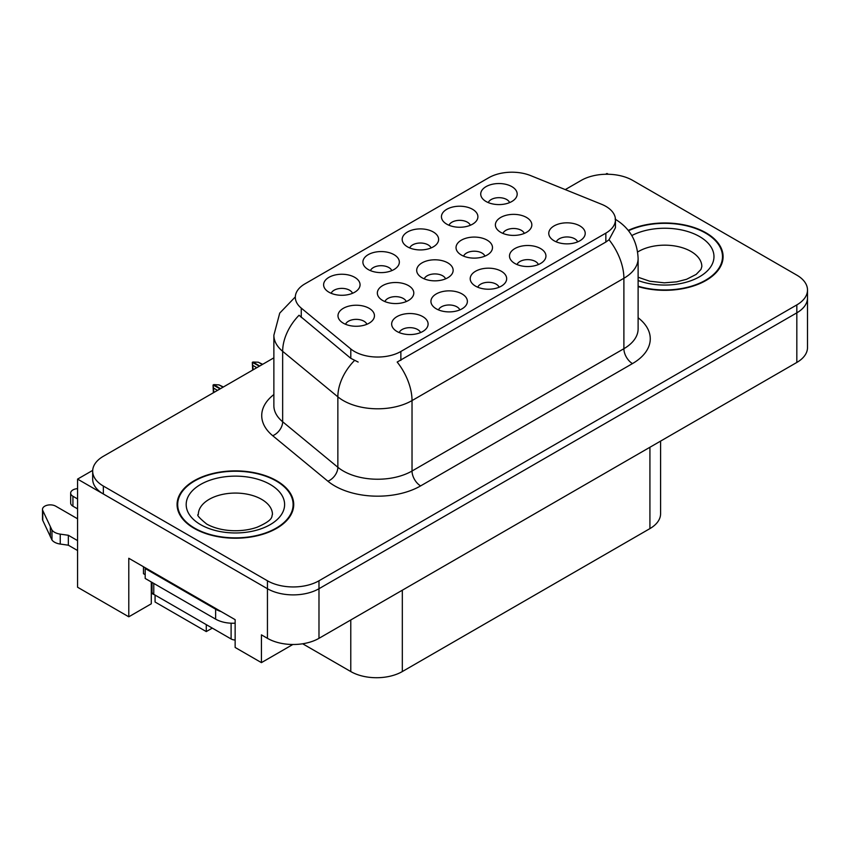 <?xml version="1.0" encoding="UTF-8"?>
<svg xmlns="http://www.w3.org/2000/svg" width="850" height="850" viewBox="0 0 850 850"><rect width="100%" height="100%" fill="white"/><g stroke="black" fill="none" stroke-linecap="round" stroke-linejoin="round"><path stroke-width="1.27" d="M151.311 581.995A38.877 22.451 120 0 0 151.289 583.164L151.289 603.798L128.786 616.803L128.786 558.269L235.142 619.671L235.142 647.456L261.428 662.628L261.428 634.854L267.442 638.329A36.444 21.048 0 0 0 318.984 638.329L796.822 362.451A36.444 21.048 0 0 0 807.5 347.565L807.5 297.967A36.444 21.048 0 0 1 796.822 312.842A36.444 21.048 0 0 0 807.5 297.967L807.5 290.031A36.444 21.048 0 0 0 796.822 275.145L632.729 180.413A36.444 21.048 0 0 0 581.188 180.413L565.271 189.603M524.28 233.41A10.933 6.311 0 0 0 521.337 230.339A10.933 6.311 0 0 0 510.574 228.735A10.933 6.311 0 0 0 502.945 233.41M526.501 217.441A18.222 10.519 0 0 0 503.147 216.272A18.222 10.519 0 0 0 497.112 229.351A18.222 10.519 0 0 0 500.724 232.326A18.222 10.519 0 0 0 530.113 229.351A18.222 10.519 0 0 0 526.501 217.441M420.548 332.584A10.933 6.311 0 0 0 417.616 329.513A10.933 6.311 0 0 0 406.842 327.909A10.933 6.311 0 0 0 399.213 332.584M422.769 316.614A18.222 10.519 0 0 0 399.415 315.435A18.222 10.519 0 0 0 393.38 328.514A18.222 10.519 0 0 0 396.993 331.489A18.222 10.519 0 0 0 426.381 328.514A18.222 10.519 0 0 0 422.769 316.614M459.829 309.91A10.933 6.311 0 0 0 456.896 306.829A10.933 6.311 0 0 0 446.123 305.235A10.933 6.311 0 0 0 438.494 309.91M462.049 293.941A18.222 10.519 0 0 0 438.696 292.761A18.222 10.519 0 0 0 432.661 305.841A18.222 10.519 0 0 0 436.273 308.816A18.222 10.519 0 0 0 465.662 305.841A18.222 10.519 0 0 0 462.049 293.941M538.379 264.552A10.933 6.311 0 0 0 535.447 261.481A10.933 6.311 0 0 0 524.673 259.877A10.933 6.311 0 0 0 517.055 264.552M540.6 248.583A18.222 10.519 0 0 0 517.246 247.414A18.222 10.519 0 0 0 511.211 260.483A18.222 10.519 0 0 0 514.834 263.457A18.222 10.519 0 0 0 544.223 260.483A18.222 10.519 0 0 0 540.6 248.583M431.067 247.945A10.933 6.311 0 0 0 428.124 244.874A10.933 6.311 0 0 0 417.361 243.27A10.933 6.311 0 0 0 409.732 247.945M433.288 231.976A18.222 10.519 0 0 0 409.934 230.807A18.222 10.519 0 0 0 403.899 243.876A18.222 10.519 0 0 0 407.511 246.851A18.222 10.519 0 0 0 436.9 243.876A18.222 10.519 0 0 0 433.288 231.976M484.925 256.126A10.933 6.311 0 0 0 481.993 253.056A10.933 6.311 0 0 0 471.219 251.451A10.933 6.311 0 0 0 463.601 256.126M487.146 240.157A18.222 10.519 0 0 0 463.792 238.988A18.222 10.519 0 0 0 457.757 252.067A18.222 10.519 0 0 0 461.38 255.042A18.222 10.519 0 0 0 490.769 252.067A18.222 10.519 0 0 0 487.146 240.157M509.618 202.597A10.933 6.311 0 0 0 506.685 199.516A10.933 6.311 0 0 0 495.911 197.923A10.933 6.311 0 0 0 488.283 202.597M511.838 186.617A18.222 10.519 0 0 0 488.484 185.449A18.222 10.519 0 0 0 482.449 198.528A18.222 10.519 0 0 0 486.062 201.503A18.222 10.519 0 0 0 515.461 198.528A18.222 10.519 0 0 0 511.838 186.617M406.236 301.569A10.933 6.311 0 0 0 403.304 298.488A10.933 6.311 0 0 0 392.53 296.894A10.933 6.311 0 0 0 384.901 301.569M408.457 285.589A18.222 10.519 0 0 0 385.103 284.421A18.222 10.519 0 0 0 379.068 297.5A18.222 10.519 0 0 0 382.681 300.475A18.222 10.519 0 0 0 412.069 297.5A18.222 10.519 0 0 0 408.457 285.589M445.581 278.853A10.933 6.311 0 0 0 442.648 275.772A10.933 6.311 0 0 0 431.874 274.178A10.933 6.311 0 0 0 424.246 278.853M447.801 262.873A18.222 10.519 0 0 0 424.447 261.704A18.222 10.519 0 0 0 418.413 274.784A18.222 10.519 0 0 0 422.025 277.759A18.222 10.519 0 0 0 451.414 274.784A18.222 10.519 0 0 0 447.801 262.873M391.786 270.629A10.933 6.311 0 0 0 388.854 267.548A10.933 6.311 0 0 0 378.08 265.954A10.933 6.311 0 0 0 370.451 270.629M394.007 254.649A18.222 10.519 0 0 0 370.653 253.481A18.222 10.519 0 0 0 364.618 266.56A18.222 10.519 0 0 0 368.231 269.535A18.222 10.519 0 0 0 397.619 266.56A18.222 10.519 0 0 0 394.007 254.649M499.109 287.226A10.933 6.311 0 0 0 496.166 284.155A10.933 6.311 0 0 0 485.392 282.551A10.933 6.311 0 0 0 477.774 287.226M501.33 271.256A18.222 10.519 0 0 0 477.976 270.087A18.222 10.519 0 0 0 471.931 283.167A18.222 10.519 0 0 0 475.554 286.142A18.222 10.519 0 0 0 504.942 283.167A18.222 10.519 0 0 0 501.33 271.256M352.506 293.303A10.933 6.311 0 0 0 349.573 290.222A10.933 6.311 0 0 0 338.799 288.628A10.933 6.311 0 0 0 331.171 293.303M354.726 277.334A18.222 10.519 0 0 0 331.373 276.154A18.222 10.519 0 0 0 325.337 289.234A18.222 10.519 0 0 0 328.95 292.209A18.222 10.519 0 0 0 358.339 289.234A18.222 10.519 0 0 0 354.726 277.334M470.337 225.271A10.933 6.311 0 0 0 467.404 222.19A10.933 6.311 0 0 0 456.631 220.596A10.933 6.311 0 0 0 449.013 225.271M472.558 209.302A18.222 10.519 0 0 0 449.204 208.123A18.222 10.519 0 0 0 443.169 221.202A18.222 10.519 0 0 0 446.792 224.177A18.222 10.519 0 0 0 476.181 221.202A18.222 10.519 0 0 0 472.558 209.302M366.892 324.286A10.933 6.311 0 0 0 363.949 321.204A10.933 6.311 0 0 0 353.186 319.611A10.933 6.311 0 0 0 345.557 324.286M369.112 308.306A18.222 10.519 0 0 0 345.759 307.137A18.222 10.519 0 0 0 339.713 320.216A18.222 10.519 0 0 0 343.336 323.191A18.222 10.519 0 0 0 372.725 320.216A18.222 10.519 0 0 0 369.112 308.306M577.66 241.878A10.933 6.311 0 0 0 574.727 238.797A10.933 6.311 0 0 0 563.954 237.203A10.933 6.311 0 0 0 556.325 241.878M579.881 225.909A18.222 10.519 0 0 0 556.527 224.729A18.222 10.519 0 0 0 550.492 237.809A18.222 10.519 0 0 0 554.104 240.784A18.222 10.519 0 0 0 583.493 237.809A18.222 10.519 0 0 0 579.881 225.909M605.848 206.348A32.799 18.944 0 0 0 601.46 204.234L530.719 175.631A32.799 18.944 0 0 0 488.707 177.756L304.938 283.858A32.799 18.944 0 0 0 295.322 297.245A32.799 18.944 0 0 0 301.261 308.114L350.795 348.957A32.799 18.944 0 0 0 400.86 351.486L605.848 233.134A32.799 18.944 0 0 0 615.453 219.746A32.799 18.944 0 0 0 605.848 206.348M608.334 174.261L606.964 173.474L605.582 174.261M92.703 470.379L77.573 479.103L267.442 588.721A36.444 21.048 0 0 0 318.984 588.721L796.822 312.842L318.984 588.721A36.444 21.048 0 0 1 267.442 588.721L103.349 493.988A36.444 21.048 0 0 1 92.671 479.103L92.671 471.166A36.444 21.048 0 0 0 103.349 486.051L267.442 580.784A36.444 21.048 0 0 0 318.984 580.784L796.822 304.906A36.444 21.048 0 0 0 807.5 290.031M292.846 644.491L261.428 662.628M77.573 479.103L77.573 587.233L128.786 616.803M155.072 595.074L155.072 602.013L206.274 631.582L206.274 624.633M660.588 441.097L660.588 513.729A36.444 21.048 180 0 1 649.921 528.604L402.326 671.553A36.444 21.048 180 0 1 350.774 671.553L302.642 643.769M212.288 628.107L206.274 631.582M638.116 286.599A58.321 33.671 0 0 0 723.095 256.647A58.321 33.671 0 0 0 706.021 232.836A58.321 33.671 0 0 0 628.246 230.403M276.632 480.739A58.321 33.671 0 0 0 213.074 473.439A58.321 33.671 0 0 0 177.076 504.549A58.321 33.671 0 0 0 194.161 528.36A58.321 33.671 0 0 0 257.709 535.659A58.321 33.671 0 0 0 293.717 504.549A58.321 33.671 0 0 0 276.632 480.739M177.682 507.641A58.321 33.671 0 0 0 177.48 508.523M615.453 219.746L615.453 227.726L609.025 239.742L605.848 242.048L397.173 362.058A42.521 24.554 60 0 1 412.027 400.584A48.599 28.061 180 0 1 343.304 400.584A48.599 28.061 180 0 1 337.854 396.844L282.657 351.326A48.599 28.061 180 0 1 273.87 335.24L273.87 405.673A48.599 28.061 0 0 0 282.657 421.759L337.854 467.277A48.599 28.061 0 0 0 343.304 471.017A48.599 28.061 0 0 0 412.027 471.017L623.889 348.702A48.599 28.061 0 0 0 638.116 328.865L638.116 258.432A48.599 28.061 180 0 1 623.889 278.269A42.521 24.554 -120 0 0 609.025 239.742M358.158 362.058L350.795 358.328L299.051 315.244A42.521 28.443 129.5 0 0 282.657 351.326L282.657 421.759A12.144 8.128 -50.5 0 1 272.712 435.71A60.743 35.073 180 0 1 273.87 394.549M273.87 357.839L103.349 456.291A36.444 21.048 0 0 0 92.671 471.166M293.303 508.523A58.321 33.671 0 0 0 293.112 507.641M722.691 260.621A58.321 33.671 0 0 0 722.489 259.739M213.382 392.764L213.053 385.018L213.903 392.466M220.107 388.886L213.053 385.018M223.38 386.994L219.013 384.88L213.754 384.614L220.447 388.684M223.029 387.196L219.013 384.88M217.526 390.373L213.509 388.057M252.663 370.09L252.333 362.344L253.183 369.782M259.377 366.201L252.333 362.344M262.661 364.31L258.283 362.206L252.854 362.036L259.728 366.01M262.299 364.522L258.283 362.206M256.806 367.699L252.79 365.373M77.573 508.863L72.93 506.186L72.93 496.262L77.573 498.95M143.469 566.748L143.469 573.697L145.191 574.685M221.138 611.586A24.299 14.025 180 0 1 215.634 609.206L145.191 568.533A24.299 14.025 0 0 0 145.924 568.161M145.191 568.533L145.191 578.457L215.634 619.129A24.299 14.025 0 0 0 235.142 623.178M77.573 550.534L68.34 545.201L68.34 535.277L77.573 540.611M151.289 583.164L152.001 583.578M154.636 594.819A12.144 7.012 60 0 1 152.926 594.033L151.289 593.088M77.573 518.787L55.739 506.186A7.756 4.484 180 0 0 47.292 505.208A7.756 4.484 180 0 0 42.5 509.352A7.756 4.484 180 0 0 42.766 510.51L51.967 530.071A12.144 7.012 0 0 0 60.244 534.129L68.34 535.277M68.34 545.201L60.244 544.053L60.244 534.129M51.967 530.071L51.967 539.994L42.766 520.423A7.756 4.484 0 0 1 42.5 519.265L42.5 509.352M51.967 539.994A12.144 7.012 0 0 0 60.244 544.053M50.341 526.83L50.341 536.754M72.93 496.262A7.756 4.484 180 0 1 70.656 493.096A7.756 4.484 180 0 1 77.573 488.644M70.656 493.096L70.656 503.019A7.756 4.484 0 0 0 72.93 506.186M628.511 230.732A57.715 33.32 180 0 1 705.585 233.091A57.715 33.32 180 0 1 722.489 256.647A57.715 33.32 180 0 1 638.116 286.195M276.207 480.994A57.715 33.32 180 0 1 293.112 504.549A57.715 33.32 180 0 1 257.486 535.33A57.715 33.32 180 0 1 194.586 528.116A57.715 33.32 180 0 1 177.682 504.549A57.715 33.32 180 0 1 213.308 473.769A57.715 33.32 180 0 1 276.207 480.994M152.001 582.388L152.001 591.844A6.077 3.506 0 0 0 153.776 594.331L231.104 638.966A6.077 3.506 0 0 0 235.142 639.997M796.822 362.451L796.822 304.906M318.984 638.329L318.984 580.784M267.442 638.329L267.442 580.784M402.326 671.553L402.326 590.208M649.921 528.604L649.921 447.259M350.774 671.553L350.774 619.969M301.261 308.114L301.261 317.486M350.795 348.957L350.795 358.328M400.86 351.486L400.86 360.389M605.848 233.134L605.848 242.048M420.623 485.902A12.144 7.012 60 0 1 412.027 471.017L412.027 400.584L623.889 278.269L623.889 348.702A12.144 7.012 60 0 0 632.474 363.587L420.623 485.902A60.743 35.073 180 0 1 334.709 485.902A60.743 35.073 180 0 1 327.898 481.217L272.712 435.71M354.418 360.581A42.521 28.443 129.5 0 0 337.854 396.844L337.854 467.277A12.144 8.128 -50.5 0 1 327.898 481.217M638.116 317.741A60.743 35.073 180 0 1 632.474 363.587M103.349 486.051L103.349 493.988M215.634 609.206L215.634 619.129M42.766 510.51L42.766 520.423M638.116 277.238L649.634 281.201L664.286 282.827L676.653 281.839L686.577 279.289L696.182 274.401L700.963 269.429L701.834 266.571A37.06 21.399 0 0 0 690.986 251.441A37.06 21.399 0 0 0 637.649 251.993M631.816 235.556A49.204 28.411 180 0 1 699.571 236.566A49.204 28.411 180 0 1 703.067 274.486A49.204 28.411 180 0 1 638.116 280.532M272.457 514.473A37.06 21.399 0 0 0 261.598 499.343A37.06 21.399 0 0 0 221.212 494.7A37.06 21.399 0 0 0 198.337 514.473C196.424 514.76 199.208 517.958 206.678 524.036C221.255 532.206 242.664 532.451 257.199 527.191C274.837 519.446 271.161 516.29 272.457 514.473M270.194 484.457A49.204 28.411 180 0 1 270.194 524.641A49.204 28.411 180 0 1 200.6 524.641A49.204 28.411 180 0 1 200.6 484.457A49.204 28.411 180 0 1 270.194 484.457M231.104 638.966L231.104 623.199M153.776 594.331L153.776 583.419M295.332 296.884L279.735 313.108L273.87 335.24M615.081 219.13C629.616 227.853 637.298 240.954 638.116 258.432M722.489 256.647L722.489 261.492M293.112 504.549L293.112 509.394M177.682 504.549L177.682 509.394"/></g></svg>
